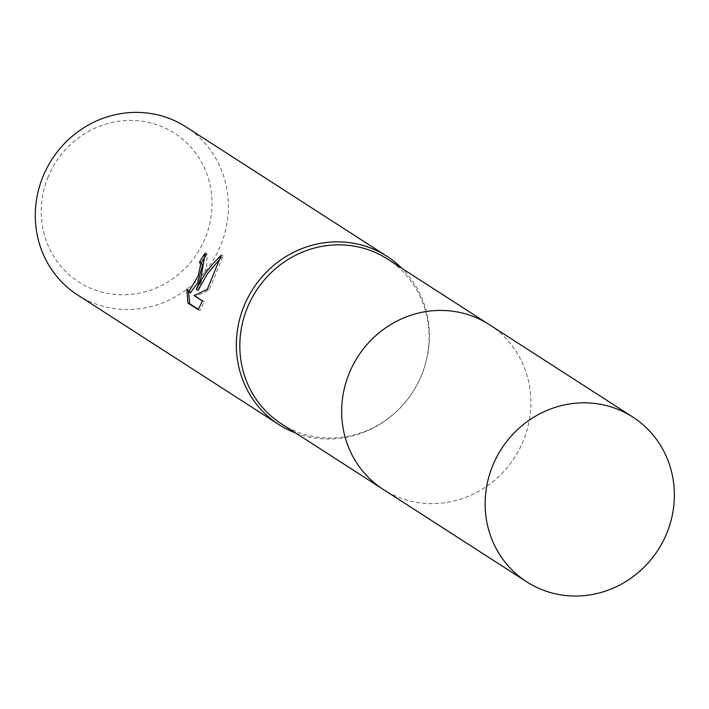<?xml version="1.0" encoding="UTF-8"?>
<svg xmlns="http://www.w3.org/2000/svg" width="709" height="709" viewBox="0 0 709 709"><rect width="100%" height="100%" fill="white"/><g stroke="black" fill="none" stroke-linecap="round" stroke-linejoin="round"><path stroke-width="0.53" stroke-dasharray="3.54 2.66" d="M281.393 423.814A97.975 93.18 122.8 0 0 421.332 375.566A97.975 93.18 122.8 0 0 387.495 259.069M349.377 372.899A97.975 93.18 122.8 0 0 383.223 489.396A97.975 93.18 122.8 0 0 523.162 441.149A97.975 93.18 122.8 0 0 489.325 324.651A97.975 93.18 122.8 0 0 349.377 372.899M295.777 433.084A99.987 95.095 122.8 0 0 421.563 375.265A99.987 95.095 122.8 0 0 401.879 268.339M77.689 295.015A99.987 95.095 122.8 0 0 220.499 245.775A99.987 95.095 122.8 0 0 185.962 126.893M48.194 176.798A88.439 84.114 122.8 0 0 92.844 289.175A88.439 84.114 122.8 0 0 205.069 238.41A88.439 84.114 122.8 0 0 160.42 126.034A88.439 84.114 122.8 0 0 48.194 176.798M198.343 309.319L199.991 310.374L204.263 301.688L195.95 296.335L209.066 290.025L223.158 255.878L220.065 258.838M223.158 255.878L221.305 255.143M209.066 290.025L207.294 289.325M195.95 296.335L194.142 295.626M204.263 301.688L202.446 300.979M199.991 310.374L198.13 309.647M198.157 290.203L206.62 267.089L207.072 253.769A97.984 93.189 122.8 0 0 206.443 254.664M190.437 292.799L188.683 289.804L188.594 292.073M188.683 289.804L186.875 289.095M207.072 253.769L205.247 253.06M382.098 488.678L383.223 489.396A97.984 93.189 122.8 0 0 398.839 497.399A97.984 93.189 122.8 0 0 519.263 449.506A97.984 93.189 122.8 0 0 489.325 324.642L488.2 323.933"/><path stroke-width="1.06" d="M488.2 323.933L387.495 259.069A97.975 93.18 122.8 0 0 247.547 307.316A97.975 93.18 122.8 0 0 281.393 423.814L382.098 488.678M401.879 268.339A99.987 95.095 122.8 0 0 387.025 256.374A99.987 95.095 122.8 0 0 244.206 305.614A99.987 95.095 122.8 0 0 278.743 424.505A99.987 95.095 122.8 0 0 295.777 433.084M200.913 277.733L196.366 289.502L202.145 278.522L206.86 271.423L213.631 262.995L221.305 255.143L207.294 289.325L194.142 295.626L202.446 300.979L198.13 309.647L187.885 303.044L186.875 289.095L188.629 292.09L198.157 275.961L200.612 264.785L199.557 262.082A99.987 95.095 -57.2 0 1 205.247 253.06L200.913 277.733M387.025 256.374L185.962 126.893A99.987 95.095 122.8 0 0 43.152 176.124A99.987 95.095 122.8 0 0 77.689 295.015L278.743 424.505M206.443 254.664A97.984 93.189 122.8 0 0 201.338 262.782L202.402 265.485L197.616 282.864L190.437 292.799L188.629 292.09M201.338 262.782L199.557 262.082M220.065 258.838L207.489 273.745L198.157 290.203L196.366 289.502M188.594 292.073L189.737 303.78L198.343 309.319M189.737 303.78L187.885 303.044M617.184 409.058A97.984 93.189 122.8 0 0 496.752 456.951A97.984 93.189 122.8 0 0 526.69 581.814A97.984 93.189 122.8 0 0 542.314 589.808A97.984 93.189 122.8 0 0 662.747 541.915A97.984 93.189 122.8 0 0 632.8 417.052A97.984 93.189 122.8 0 0 617.184 409.058M632.8 417.052L489.325 324.642A97.984 93.189 122.8 0 0 473.709 316.648A97.984 93.189 122.8 0 0 353.277 364.541A97.984 93.189 122.8 0 0 383.214 489.405L526.69 581.814"/></g></svg>
